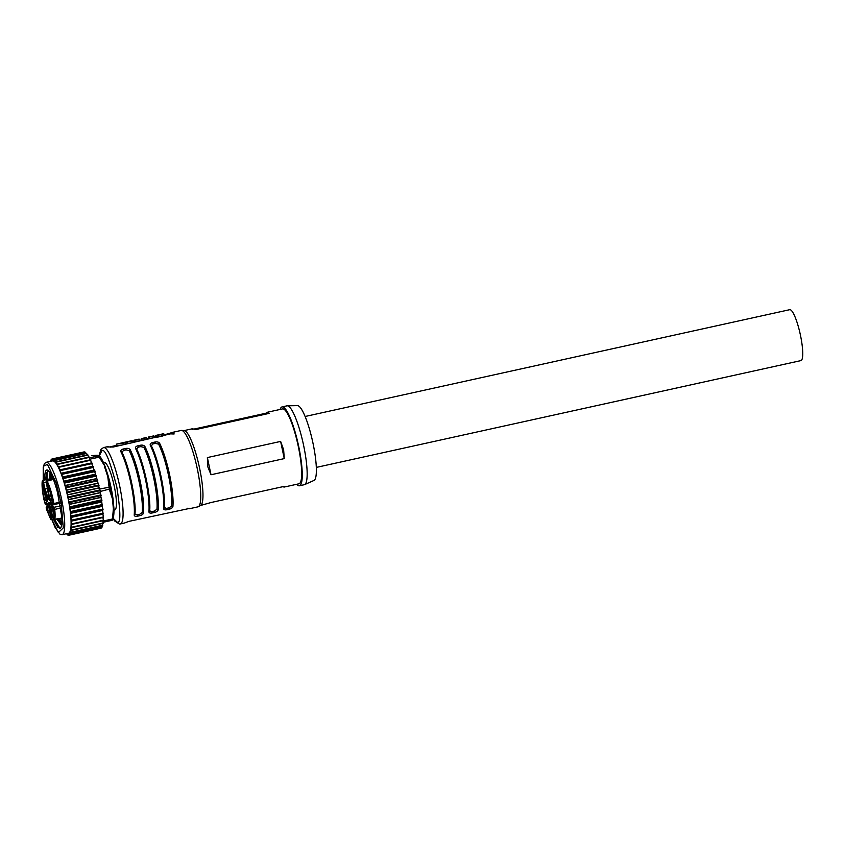 <?xml version="1.0" encoding="UTF-8"?>
<svg xmlns="http://www.w3.org/2000/svg" width="845" height="845" viewBox="0 0 845 845"><rect width="100%" height="100%" fill="white"/><g stroke="black" fill="none" stroke-linecap="round" stroke-linejoin="round"><path stroke-width="1.27" d="M53.161 504.317L49.211 499.479L46.475 481.344C48.767 485.621 50.795 491.822 52.57 499.944L53.161 504.317L53.848 504.75L53.869 503.525L53.267 503.536M46.232 482.379L43.063 482.917L42.261 481.227C41.754 485.389 42.324 491.536 43.972 499.638L45.229 504.085L47.183 499.416L49.158 499.49M113.325 517.383A33.145 6.359 -102.4 0 0 113.917 508.637L113.325 517.383L112.332 520.14A0.771 0.76 46.4 0 0 112.543 519.781L113.388 508.901L112.332 520.14A0.771 0.76 46.4 0 1 111.962 520.34L103.069 522.305L111.962 520.34M113.906 508.363L112.976 498.233L113.938 508.458L113.388 508.901L112.427 498.719L112.976 498.244L109.575 488.114L108.413 476.823L107.79 476.717L109.343 489.477L112.427 498.719L112.945 498.328A33.145 6.359 -102.4 0 0 111.054 487.586A33.145 6.359 -102.4 0 0 108.413 476.823L107.79 476.717L104.442 466.461L105.118 466.588L108.424 476.781M49.126 508.352A3.961 0.76 -102.4 0 0 49.475 511.331A3.961 0.76 -102.4 0 0 50.489 514.552M52.612 508.447A3.961 0.76 -102.4 0 0 52.96 511.436A3.961 0.76 -102.4 0 0 53.985 514.658M50.235 492.054A3.961 0.76 -102.4 0 0 50.573 495.043A3.961 0.76 -102.4 0 0 51.598 498.265M44.584 491.896A3.961 0.76 -102.4 0 0 44.933 494.885A3.961 0.76 -102.4 0 0 45.957 498.106M47.996 511.595A5.239 1.003 -102.4 0 0 50.33 516.601A5.239 1.003 -102.4 0 0 50.066 511.658A5.239 1.003 -102.4 0 0 48.112 506.567A5.239 1.003 -102.4 0 0 47.996 511.595M51.482 511.69A5.239 1.003 -102.4 0 0 53.816 516.696A5.239 1.003 -102.4 0 0 53.552 511.753A5.239 1.003 -102.4 0 0 51.608 506.662A5.239 1.003 -102.4 0 0 51.482 511.69M49.105 495.307A5.239 1.003 -102.4 0 0 51.439 500.303A5.239 1.003 -102.4 0 0 51.175 495.36A5.239 1.003 -102.4 0 0 49.221 490.269A5.239 1.003 -102.4 0 0 49.105 495.307M43.454 495.138A5.239 1.003 -102.4 0 0 45.788 500.145A5.239 1.003 -102.4 0 0 45.524 495.202A5.239 1.003 -102.4 0 0 43.57 490.111A5.239 1.003 -102.4 0 0 43.454 495.138M280.128 409.434A40.38 7.753 77.6 0 1 282.061 406.92A40.38 7.753 77.6 0 1 298.729 446.582A40.38 7.753 77.6 0 1 299.447 485.78A40.38 7.753 77.6 0 1 296.627 484.312M282.061 406.92L286.962 405.832A40.38 7.753 77.6 0 1 287.268 405.801A40.38 7.753 77.6 0 1 303.63 445.495A40.38 7.753 77.6 0 1 304.633 484.607A40.38 7.753 77.6 0 1 304.348 484.703L299.447 485.78M287.268 405.801L297.482 405.642A38.331 7.362 77.6 0 1 313.02 443.329A38.331 7.362 77.6 0 1 313.97 480.456L304.633 484.607M305.108 416.49L789.705 309.692A26.068 5.007 77.6 0 1 800.468 335.296A26.068 5.007 77.6 0 1 800.923 360.604L316.326 467.401M116.462 444.121L131.324 440.815A39.715 7.626 -102.4 0 1 132.485 440.984L126.613 442.284A39.715 7.626 77.6 0 1 127.246 442.664L116.462 444.121L116.959 445.727L123.032 444.861M137.386 439.907L139.298 439.189A39.715 7.626 -102.4 0 0 138.791 439.178L133.89 440.256A39.715 7.626 77.6 0 1 134.397 440.266L137.386 439.907M133.848 440.256L134.228 441.861A38.078 7.309 77.6 0 1 134.735 441.872L139.689 440.826L139.298 439.189M144.738 438.28L146.65 437.573A39.715 7.626 -102.4 0 0 146.143 437.552L141.242 438.639A39.715 7.626 77.6 0 1 141.749 438.65L144.738 438.28M141.58 440.234L141.242 438.639L141.58 440.234A38.078 7.309 77.6 0 1 142.087 440.256L147.041 439.199L146.65 437.573M152.079 436.664L153.991 435.946A39.715 7.626 -102.4 0 0 153.494 435.935L148.593 437.013A39.715 7.626 77.6 0 1 149.1 437.034L152.079 436.664M148.54 437.023L148.931 438.618A38.078 7.309 77.6 0 1 149.438 438.629L154.392 437.583L153.991 435.946M142.256 512.471A38.078 7.309 -102.4 0 0 139.066 481.65A38.078 7.309 -102.4 0 0 129.222 450.649L126.063 449.857L123.613 450.396L121.87 452.265A38.078 7.309 77.6 0 1 131.725 483.277A38.078 7.309 77.6 0 1 134.904 514.087L137.207 514.858L139.647 514.32L142.256 512.471A1.025 0.856 -174.8 0 0 143.523 513.084A39.102 7.51 -102.4 0 0 140.249 481.439A39.102 7.51 -102.4 0 0 130.141 449.603C129.148 448.494 127.669 448.114 125.694 448.484L123.254 449.022C121.374 449.508 120.571 450.385 120.835 451.652A1.025 0.803 -26.9 0 1 121.807 452.022L121.807 452.022A1.025 0.803 -26.9 0 1 121.87 452.265M156.948 509.229A38.078 7.309 -102.4 0 0 153.769 478.418A38.078 7.309 -102.4 0 0 143.914 447.406L140.766 446.614L138.316 447.153L136.573 449.022A38.078 7.309 77.6 0 1 146.417 480.034A38.078 7.309 77.6 0 1 149.597 510.845L151.899 511.616L154.35 511.077L156.948 509.229A1.025 0.856 -174.8 0 0 158.216 509.852A39.102 7.51 -102.4 0 0 154.952 478.207A39.102 7.51 -102.4 0 0 144.833 446.361C143.84 445.252 142.361 444.882 140.397 445.241L137.946 445.78C136.077 446.266 135.263 447.142 135.527 448.42A1.025 0.803 -26.9 0 1 136.499 448.779L136.499 448.779A1.025 0.803 -26.9 0 1 136.573 449.022M171.641 505.986A38.078 7.309 -102.4 0 0 168.461 475.175A38.078 7.309 -102.4 0 0 158.617 444.164L155.459 443.371L153.008 443.91L151.266 445.79A38.078 7.309 77.6 0 1 161.11 476.791A38.078 7.309 77.6 0 1 164.3 507.613L166.592 508.384L169.042 507.845L171.641 505.986A1.025 0.856 -174.8 0 0 172.908 506.609A39.102 7.51 -102.4 0 0 169.644 474.964A39.102 7.51 -102.4 0 0 159.536 443.129C158.543 442.009 157.054 441.639 155.089 442.009L152.639 442.548C150.769 443.023 149.966 443.9 150.22 445.178A1.025 0.803 -26.9 0 1 151.202 445.537L151.202 445.537A1.025 0.803 -26.9 0 1 151.266 445.79M192.396 429.429C191.012 428.637 192.174 428.668 195.871 429.535L269.132 413.385L267.759 412.159L265.657 413.289L193.906 429.102M267.759 412.159L282.505 408.917A38.331 7.362 77.6 0 1 298.327 446.561A38.331 7.362 77.6 0 1 299.003 483.784L284.269 487.037L284.501 486.319L211.239 502.469L200.508 505.49M172.412 432.386L181.179 430.454A39.102 7.51 77.6 0 1 181.622 430.432L184.231 430.644A38.331 7.362 77.6 0 1 199.621 468.32A38.331 7.362 77.6 0 1 200.709 505.384L198.427 506.673A39.102 7.51 77.6 0 1 198.015 506.831L189.248 508.764M207.384 457.567L207.69 466.546L211.007 474.753L284.258 458.613L283.635 449.804L280.635 441.417L207.384 457.567L211.007 474.753M181.622 430.432A39.102 7.51 77.6 0 1 197.318 468.869A39.102 7.51 77.6 0 1 198.427 506.673M59.583 469.936L58.738 466.799L90.584 459.786L58.263 467.148A37.053 7.109 77.6 0 1 59.583 469.936L91.418 462.923A37.053 7.109 77.6 0 1 91.471 463.039L59.636 470.063A37.053 7.109 77.6 0 1 60.956 473.295L92.802 466.282A37.053 7.109 77.6 0 1 92.855 466.419L61.02 473.443A37.053 7.109 77.6 0 1 62.34 477.066L94.175 470.052A37.053 7.109 77.6 0 1 94.228 470.2L62.393 477.224A37.053 7.109 77.6 0 1 63.681 481.175L95.527 474.161A37.053 7.109 77.6 0 1 95.569 474.33L63.734 481.344A37.053 7.109 77.6 0 1 64.97 485.558L96.816 478.545A37.053 7.109 77.6 0 1 96.858 478.714L65.023 485.738A37.053 7.109 77.6 0 1 66.185 490.142L98.031 483.118A37.053 7.109 77.6 0 1 98.073 483.308L66.227 490.322A37.053 7.109 77.6 0 1 67.304 494.843L99.14 487.818A37.053 7.109 77.6 0 1 99.182 488.009L67.346 495.022A37.053 7.109 77.6 0 1 67.832 497.304A37.053 7.109 77.6 0 1 68.308 499.575L68.287 497.663L100.132 490.649L100.143 492.561A37.053 7.109 77.6 0 1 100.185 492.741L101.009 497.251A37.053 7.109 77.6 0 1 101.041 497.441L101.727 501.824A37.053 7.109 77.6 0 1 101.759 502.004L102.287 506.197A37.053 7.109 77.6 0 1 102.308 506.366L102.678 510.295A37.053 7.109 77.6 0 1 102.689 510.443L102.889 514.045A37.053 7.109 77.6 0 1 102.9 514.183L103.481 517.404L71.645 524.418M58.21 467.042L57.333 464.032L56.932 464.739A37.053 7.109 77.6 0 1 58.21 467.042L58.495 466.979M56.879 464.655L55.981 461.824L55.664 462.891A37.053 7.109 77.6 0 1 56.879 464.655L56.995 464.634M55.622 462.828L54.703 460.219L54.481 461.623A37.053 7.109 77.6 0 1 55.622 462.828L55.685 462.817M51.598 461.116L51.534 459.173L52.422 458.972L52.443 460.926A37.053 7.109 77.6 0 1 52.538 460.905A37.053 7.109 77.6 0 1 53.362 460.958L53.404 460.947A37.053 7.109 77.6 0 1 54.439 461.592L54.492 461.581M53.467 519.242A29.438 5.651 -102.4 0 0 53.679 519.738L57.703 527.195L60.217 528.452C61.611 527.312 62.15 523.52 61.822 517.098L57.513 492.561A29.438 5.651 -102.4 0 0 48.038 470.285A29.438 5.651 -102.4 0 0 44.806 479.971M48.788 470.929L46.433 473.327L45.788 479.759M171.567 433.622L171.535 432.851L172.781 432.355L174.07 433.179M164.078 434.921L172.781 432.355M107.431 446.984L113.262 447.016L174.123 433.041M155.723 436.759L154.276 437.076M148.804 438.28L146.935 438.703M141.464 439.907L139.583 440.319M134.112 441.523L132.665 441.84M116.589 445.389L109.692 446.899M56.974 519.284L61.569 525.4M58.199 519.01L61.653 524.893M50.901 474.024L50.499 478.724M50.087 472.64L49.274 478.988M103.534 462.754L104.273 462.585A24.283 4.658 77.6 0 1 114.297 486.435A24.283 4.658 77.6 0 1 114.73 510.01L113.98 510.169M43.222 487.597L42.873 485.896L43.37 487.565M42.873 485.896L43.602 485.738M47.225 508.584L47.605 511.542L46.728 507.486L47.035 509.155L47.816 508.986M47.605 510.243L47.711 510.866M46.76 508.753L47.098 508.067M53.098 509.06L54.175 511.626L53.246 509.028M53.256 509.06L53.436 508.278M47.996 486.498L48.714 489.192M48.566 489.223L47.7 485.949L48.44 485.79M47.69 485.949L47.806 486.498M42.894 487.523L43.697 489.086L42.683 485.125L43.021 487.491M43.042 488.199L43.57 488.083M48.355 502.817L46.232 507.349L46.39 509.039L50.668 519.231L51.492 519.326A10.731 2.06 77.6 0 1 51.894 516.96L51.82 515.513L51.228 515.619L50.848 519.062M61.865 518.101L54.08 519.326L54.101 507.285L50.499 502.881A3.063 0.592 -102.4 0 0 50.246 502.733C49.601 502.352 49.485 503.377 49.908 505.817L50.077 503.462L53.679 507.866M155.797 437.097L155.469 435.545A39.715 7.626 77.6 0 1 155.818 435.418A39.715 7.626 77.6 0 1 156.98 435.587L163.793 433.791L164.183 435.428L162.219 436.115L161.881 434.51M163.793 433.791A39.715 7.626 -102.4 0 0 163.286 433.781L155.818 435.418M127.489 443.773L132.823 442.59L132.485 440.984M116.8 445.727L116.462 444.153M154.35 437.414L156.177 437.013A38.078 7.309 77.6 0 1 157.318 437.192L156.98 435.587M157.318 437.192L162.219 436.115M282.526 486.762L284.269 487.037M269.132 413.385L265.657 413.289M280.635 441.417L284.258 458.613M171.577 433.907L174.102 433.981M113.938 508.458L113.388 508.901M105.107 466.577L108.466 476.844L107.79 476.717M108.413 476.823L112.945 498.18M98.559 455.339A0.771 0.75 91.6 0 0 98.273 455.349L99.002 455.592L98.273 455.349L98.379 455.888A0.771 0.76 -133.6 0 1 99.14 456.173L105.033 466.451A33.145 6.359 -102.4 0 0 99.9 456.48C101.484 458.317 103.217 461.676 105.107 466.556L98.379 455.888L89.475 457.853M98.273 455.349L95.886 455.275A0.771 0.75 -88.4 0 1 96.066 455.265L91.513 455.677A0.771 0.687 83.5 0 0 91.44 455.687L96.583 455.518M120.835 451.652A39.102 7.51 77.6 0 1 130.943 483.498A39.102 7.51 77.6 0 1 134.207 515.133C134.45 516.232 135.517 516.591 137.408 516.221L139.858 515.682C141.802 515.207 143.027 514.341 143.523 513.084M130.141 449.603A1.025 0.803 153.1 0 0 129.222 450.649M134.207 515.133A1.025 0.856 5.2 0 0 134.946 514.394L134.946 514.394C136.541 500.937 129.095 465.679 121.807 452.022L121.775 451.927M135.527 448.42A39.102 7.51 77.6 0 1 145.636 480.256A39.102 7.51 77.6 0 1 148.91 511.901C149.142 512.989 150.209 513.348 152.111 512.978L154.55 512.44C156.494 511.964 157.719 511.098 158.216 509.852M144.833 446.361A1.025 0.803 153.1 0 0 143.914 447.406M148.91 511.901A1.025 0.856 5.2 0 0 149.639 511.162L149.639 511.162C151.234 497.694 143.798 462.437 136.499 448.779L136.467 448.684M150.22 445.178A39.102 7.51 77.6 0 1 160.339 477.013A39.102 7.51 77.6 0 1 163.603 508.658C163.835 509.746 164.902 510.116 166.803 509.746L169.254 509.208C171.197 508.722 172.412 507.856 172.908 506.609M159.536 443.129A1.025 0.803 153.1 0 0 158.617 444.164M163.603 508.658A1.025 0.856 5.2 0 0 164.331 507.919L164.331 507.919C165.926 494.462 158.49 459.194 151.202 445.537L151.171 445.452M189.903 508.215L188.889 508.796L187.432 508.267M189.977 508.267L188.889 508.796M189.956 508.331L128.926 521.365L124.606 522.96M67.621 533.47L67.516 534.959L66.966 533.617M69.459 532.667L69.417 532.677A37.053 7.109 77.6 0 1 68.625 533.248L68.572 535.308L67.758 533.438M101.347 527.238L101.347 527.998L69.533 534.885M69.417 532.677L69.501 535.012L68.593 533.258A37.053 7.109 77.6 0 1 68.487 533.279L62.118 534.684L59.995 534.23L55.105 527.438L51.862 519.601M102.034 525.653L102.118 527.069L70.315 533.987M70.304 533.839L69.448 532.635A37.053 7.109 77.6 0 0 70.082 531.484L70.304 533.839L102.15 526.815M102.53 523.488L102.731 525.505L70.917 532.466M70.906 532.213L70.103 531.431A37.053 7.109 77.6 0 0 70.589 529.709L70.906 532.213L102.752 525.199M102.826 520.763L103.164 523.351L71.35 530.333M71.054 527.343L71.318 530.364L103.164 523.351M102.921 517.52L103.417 520.626L71.593 527.639M71.561 524.418L71.572 527.65L103.417 520.626M102.9 514.183L71.054 521.196L71.635 524.418L103.481 517.404M102.689 510.443L70.853 517.467L71.519 520.721L103.365 513.707M102.308 506.366L70.462 513.38L71.223 516.622L103.058 509.609M101.759 502.004L69.913 509.017L70.737 512.186L102.583 505.173M101.041 497.441L69.205 504.454L70.082 507.496L101.918 500.483M100.185 492.741L68.339 499.765L69.258 502.627L101.104 495.614M99.182 488.009L100.132 490.649M67.346 495.022L68.287 497.663M98.073 483.308L99.14 487.818M66.227 490.322L67.177 492.688L99.023 485.674M96.858 478.714L98.031 483.118M65.023 485.738L65.963 487.797L97.809 480.773M95.569 474.33L96.816 478.545M63.734 481.344L64.653 483.055L96.488 476.031M94.228 470.2L95.527 474.161M62.393 477.224L63.269 478.555L95.115 471.531M92.855 466.419L94.175 470.052M61.02 473.443L61.843 474.372L93.679 467.359M91.471 463.039L92.802 466.282M59.636 470.063L60.386 470.58L92.232 463.556M90.584 459.786L91.418 462.923M57.354 464.042L89.179 457.018L90.024 459.912M56.023 461.856L87.817 454.811L88.577 457.145M54.756 460.261L86.539 453.195L87.183 454.948M53.594 459.3L85.366 452.212L85.831 453.353M53.393 460.969L53.52 459.226L85.493 452.402M52.548 458.993L84.299 451.853L84.563 452.381M52.422 459.015L84.405 452.001M51.534 459.173L52.422 459.099M50.816 461.286L50.753 460.102L51.534 460.018M51.376 461.159L50.827 460.166M52.401 460.937L51.619 459.268M53.362 460.958L52.559 459.025M54.439 461.592L53.647 459.426M60.956 473.295L60.386 470.58M62.34 477.066L61.843 474.372M63.681 481.175L63.269 478.555M64.97 485.558L64.653 483.055M66.185 490.142L65.963 487.797M67.304 494.843L67.177 492.688M68.308 499.575L100.143 492.561M68.339 499.765A37.053 7.109 77.6 0 1 69.174 504.275L69.258 502.627M69.174 504.275L101.009 497.251M69.205 504.454A37.053 7.109 77.6 0 1 69.892 508.848L70.082 507.496M69.892 508.848L101.727 501.824M69.913 509.017A37.053 7.109 77.6 0 1 70.452 513.221L70.737 512.186M70.452 513.221L102.287 506.197M70.462 513.38A37.053 7.109 77.6 0 1 70.843 517.309L71.223 516.622M70.843 517.309L102.678 510.295M70.853 517.467A37.053 7.109 77.6 0 1 71.054 521.059L71.519 520.721M71.054 521.059L102.889 514.045M71.054 521.196A37.053 7.109 77.6 0 1 71.086 524.396L71.635 524.418M71.086 524.523A37.053 7.109 77.6 0 1 70.938 527.269L71.55 527.639M70.927 527.375A37.053 7.109 77.6 0 1 70.61 529.625L71.286 530.354M60.058 528.505L54.777 519.77M46.961 479.495L47.626 471.161M61.801 523.594L59.678 518.682M51.862 478.418L51.862 475.915M57.904 527.417L54.048 519.591M46.348 479.633L46.781 472.334M61.685 524.65L59.066 518.819M51.249 478.555L51.302 474.774M59.741 502.226L53.869 503.525A22.234 4.267 -102.4 0 0 53.161 499.839A22.234 4.267 -102.4 0 0 53.15 499.807A22.234 4.267 -102.4 0 0 46.919 480.805L46.644 480.541C46.063 480.488 45.968 481.323 46.38 483.034L46.39 483.055M42.609 480.678L42.261 481.227M43.211 480.33L43.232 467.169L44.447 463.588L46.169 462.31A37.053 7.109 77.6 0 1 57.259 482.411A37.053 7.109 77.6 0 1 61.474 498.708A37.053 7.109 77.6 0 1 62.118 534.684M43.232 480.319L43.56 466.176L47.447 464.359L56.192 483.065L61.178 503.419L63.322 527.85L58.379 532.551L51.894 519.591M108.139 446.561L103.534 447.575A39.102 7.51 77.6 0 1 103.914 447.533A39.102 7.51 77.6 0 1 119.673 485.981A39.102 7.51 77.6 0 1 120.37 523.942L119.377 524.027L114.656 520.974L113.008 518.503M99.309 455.782L101.981 450.575C104.981 448.674 109.892 460.652 116.726 486.53C120.772 512.313 120.867 524.143 117.032 522.02L113.072 518.27M53.351 479.379L46.475 481.344M48.091 495.254L47.225 495.445A3.063 0.592 77.6 0 1 47.626 496.945A3.063 0.592 77.6 0 1 47.806 499.786L45.852 504.454L45.229 504.085M47.436 488.442L45.102 488.949A8.175 1.574 77.6 0 1 44.046 484.945A8.175 1.574 77.6 0 1 43.676 482.939L42.736 480.425L52.876 478.196M60.766 508.046L54.724 509.377L54.101 507.285L60.417 505.891M54.471 519.675L54.703 519.686A22.234 4.267 -102.4 0 0 54.724 509.377L54.091 509.26M52.654 516.982L51.978 515.63M53.943 519.358L52.348 516.612M51.281 516.58L52.443 516.844M51.946 515.482L49.749 505.69A3.063 0.592 -102.4 0 0 48.482 502.68L47.996 503.398L49.158 505.796L49.876 505.669M49.158 505.796L51.228 515.619M46.211 507.655L47.996 503.398M50.077 503.462L51.693 502.617M49.918 505.806L51.989 515.64L49.908 505.817M47.552 489.392L49.306 499.691L53.256 504.528L59.974 503.409M46.697 495.804L47.225 495.445L45.102 488.949L44.584 489.308L47.183 499.416M43.063 482.917L44.584 489.308M46.232 507.349L50.742 519.411L53.668 518.851M51.218 519.58L54.08 519.326M45.672 504.465L43.961 499.638C42.303 491.494 41.732 485.294 42.25 481.037L42.736 480.425M47.584 504.127L45.788 504.518L47.605 504.064M126.792 444.026L126.56 442.907M134.735 441.872L134.397 440.266M134.228 441.861L133.89 440.256M142.087 440.256L141.749 438.65M149.438 438.629L149.1 437.034M148.931 438.618L148.593 437.013M139.647 514.32L139.858 515.682M137.408 516.221L137.207 514.858M125.694 448.484L126.063 449.857M123.254 449.022L123.613 450.396M154.35 511.077L154.55 512.44M152.111 512.978L151.899 511.616M140.397 445.241L140.766 446.614M137.946 445.78L138.316 447.153M169.042 507.845L169.254 509.208M166.803 509.746L166.592 508.384M155.089 442.009L155.459 443.371M152.639 442.548L153.008 443.91M112.67 518.904L102.889 521.143M99.636 457.06L89.834 459.194M109.47 487.195L99.594 489.012M109.85 488.97L100.132 491.505M105.044 466.461L104.22 464.401M67.019 533.755L66.364 533.903M68.276 534.695L67.547 534.853M69.448 534.98L68.614 535.17M101.379 527.808L69.533 534.822M103.174 522.981L71.339 529.995M103.417 520.203L71.582 527.217M103.47 516.908L71.624 523.921M103.333 513.147L71.487 520.161M103.005 508.996L71.16 516.01M102.498 504.518L70.653 511.542M101.812 499.796L69.977 506.82M100.967 494.916L69.132 501.93M99.974 489.942L68.139 496.955M98.854 484.977L67.019 491.991M97.629 480.087L65.783 487.111M96.298 475.386L64.463 482.4M94.915 470.918L63.069 477.943M93.478 466.789L61.632 473.813M92.02 463.06L60.185 470.073M58.939 467.243L90.774 460.219M57.513 464.412L89.359 457.388M56.14 462.141L87.986 455.117M54.851 460.472L86.686 453.448M103.534 447.575L100.914 449.413L99.15 455.613M191.942 428.869L184.009 430.623M46.169 462.31L52.538 460.905M47.478 510.919L48.207 510.76M46.866 508.109L47.605 507.951M53.943 508.162L53.203 508.331M61.875 518.207L54.629 519.802L51.978 515.64M47.732 485.949L48.461 485.79M46.38 483.034L47.542 489.329M51.249 502.067L48.482 502.68M51.556 502.448L50.246 502.733M53.235 479.094L46.644 480.541M116.335 444.164L116.673 445.759L110.199 447.153M172.464 433.432L164.152 435.259M148.878 438.629L147.009 439.041M141.537 440.245L139.657 440.657M134.186 441.861L132.739 442.178M108.466 476.844L112.976 498.233M99.9 456.48L98.643 455.36L96.066 455.265M66.332 533.966L67.04 533.808M67.516 534.959L68.308 534.779M68.572 535.308L100.418 528.294M69.501 535.012L101.347 527.998M70.272 534.082L102.118 527.069M70.885 532.519L102.731 525.505M57.333 464.032L89.179 457.018M55.981 461.824L87.817 454.811M54.703 460.219L86.539 453.195M53.52 459.226L85.366 452.212M52.453 458.877L84.299 451.853M50.753 460.102L51.524 459.933M124.975 522.928L120.37 523.942"/></g></svg>
